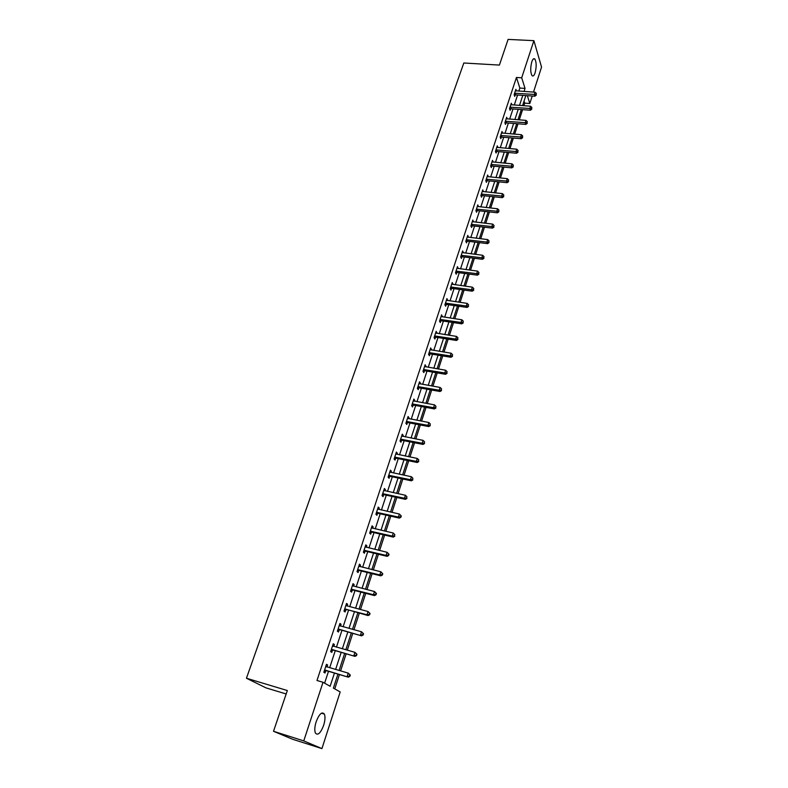 <?xml version="1.0" encoding="UTF-8"?>
<svg xmlns="http://www.w3.org/2000/svg" width="788" height="788" viewBox="0 0 788 788"><rect width="100%" height="100%" fill="white"/><g stroke="black" fill="none" stroke-linecap="round" stroke-linejoin="round"><path stroke-width="1.18" d="M316.146 721.769C319.258 713.898 321.996 711.347 324.37 714.095C325.375 716.676 325.139 720.419 323.651 725.334C320.568 733.234 317.82 735.805 315.397 733.047C314.402 730.446 314.648 726.694 316.146 721.769M531.801 61.809C532.777 59.031 533.791 58.095 534.835 59.021C536.51 62.163 536.598 66.773 535.101 72.841C534.116 75.648 533.102 76.584 532.048 75.648C530.373 72.506 530.285 67.896 531.801 61.809M286.172 693.972L265.97 687.865L246.447 678.241L463.817 63.001L499.405 65.079L508.102 39.4L533.9 40.661L541.553 67.078L533.496 92.097M532.235 96.018L529.822 103.494L527.349 95.683M523.862 105.74L524.71 103.139L529.822 103.494M334.762 688.889L339.401 674.597M340.593 670.923L346.119 653.882M347.311 650.189L352.748 633.434M353.95 629.73L359.289 613.261M360.49 609.538L365.75 593.344M366.962 589.601L372.123 573.674M373.335 569.931L378.417 554.26M379.639 550.507L384.633 535.091M385.854 531.319L390.779 516.16M392 512.377L396.837 497.464M398.068 493.682L402.826 479.005M404.057 475.203L408.736 460.773M409.967 456.961L414.577 442.757M415.818 438.946L420.349 424.968M421.59 421.147L426.042 407.396M427.293 403.554L431.676 390.03M432.927 386.189L437.241 372.872M438.492 369.02L442.738 355.91M443.989 352.059L448.175 339.165M449.426 335.304L453.543 322.607M454.794 318.736L458.852 306.236M460.103 302.365L464.093 290.063M465.353 286.182L469.274 274.076M470.534 270.195L474.406 258.267M475.666 254.386L479.468 242.645M480.729 238.754L484.482 227.2M485.743 223.309L489.437 211.923M490.697 208.032L494.332 196.823M495.593 192.922L499.168 181.89M500.439 177.989L503.965 167.125M505.226 163.214L508.693 152.517M509.964 148.607L513.382 138.067M514.653 134.167L518.011 123.785M519.282 119.874L522.602 109.65M337.914 674.164L333.383 688.111L340.189 691.953L321.928 748.6L303.754 740.897L323.021 682.27L330.133 686.279L334.417 673.159M303.754 740.897L273.515 731.284L292.594 739.252L321.928 748.6M524.71 103.139L524.05 101.071M518.849 91.122L519.853 88.059L516.445 77.47L316.983 680.497L323.021 682.27M324.617 683.166L328.468 671.435M329.67 667.781L335.225 650.829M336.437 647.155L341.903 630.489M343.115 626.795L348.493 610.404M349.705 606.701L354.994 590.586M356.215 586.873L361.416 571.014M362.638 567.291L367.75 551.689M368.981 547.955L374.014 532.619M375.246 528.866L380.19 513.776M381.422 510.013L386.297 495.169M387.529 491.397L392.326 476.789M393.567 473.007L398.275 458.636M399.526 454.843L404.165 440.709M405.406 436.907L409.977 422.998M411.218 419.186L415.709 405.495M416.97 401.683L421.383 388.208M422.644 384.386L426.988 371.128M428.248 367.287L432.533 354.245M433.784 350.404L438 337.559M439.261 333.718L443.408 321.071M444.678 317.219L448.756 304.769M450.027 300.918L454.046 288.664M455.306 284.803L459.266 272.746M460.537 268.875L464.428 256.996M465.698 253.135L469.54 241.443M470.81 237.562L474.583 226.048M475.853 222.177L479.577 210.839M480.847 206.958L484.512 195.798M485.782 191.908L489.387 180.915M490.668 177.034L494.214 166.209M495.494 162.318L498.991 151.651M500.272 147.76L503.709 137.26M504.99 133.369L508.388 123.026M509.659 119.136L513.008 108.941M514.278 105.05L517.578 95.013M516.426 90.955L515.894 89.34L514.14 94.658L514.712 96.412L515.185 94.974M511.865 104.873L511.314 103.228L509.54 108.616L510.131 110.34L510.604 108.892M507.265 118.949L506.684 117.284L504.891 122.721L505.492 124.425L505.975 122.958M501.966 133.123L502.616 133.172L502.005 131.478L500.193 136.984L500.813 138.668L501.296 137.181M497.888 147.553L497.277 145.839L495.445 151.404L496.076 153.069L496.568 151.562M493.101 162.092L492.5 160.348L490.638 165.972L491.288 167.617L491.781 166.101M488.264 176.798L487.664 175.025L485.782 180.718L486.442 182.333L486.945 180.807M483.379 191.661L482.768 189.869L480.877 195.621L481.547 197.217L482.059 195.67M478.434 206.692L477.824 204.87L475.913 210.691L476.592 212.267L477.114 210.701M473.43 221.901L472.83 220.049L470.889 225.929L471.588 227.486L472.111 225.9M468.368 237.277L467.767 235.395L465.806 241.345L466.526 242.881L467.057 241.276M463.255 252.82L462.654 250.919L460.675 256.937L461.404 258.444L461.935 256.819M458.074 268.55L457.483 266.63L455.474 272.717L456.222 274.194L456.764 272.549M452.844 284.468L452.253 282.508L450.224 288.664L450.982 290.122L451.534 288.457M447.545 300.563L446.954 298.573L444.905 304.808L445.683 306.227L446.235 304.552M442.186 316.845L441.605 314.836L439.527 321.14L440.315 322.528L440.876 320.834M436.769 333.324L436.178 331.285L434.08 337.658L434.897 339.027L435.459 337.303M431.282 350L430.701 347.922L428.574 354.373L429.401 355.713L429.972 353.97M425.737 366.863L425.156 364.765L422.998 371.296L423.846 372.596L424.427 370.843M420.112 383.943L420.398 383.096L419.541 381.806L417.364 388.415L418.221 389.686L418.812 387.903M414.429 401.22L414.734 400.304L413.858 399.053L411.651 405.741L412.538 406.982L413.129 405.18M408.676 418.704L409.002 417.729L408.105 416.507L405.879 423.274L406.775 424.486L407.376 422.663M402.855 436.404L403.2 435.36L402.284 434.178L400.028 441.024L400.944 442.206L401.555 440.354M396.955 454.331L397.319 453.218L396.394 452.056L394.108 459L395.044 460.143L395.665 458.271M390.986 472.465L391.38 471.283L390.424 470.16L388.11 477.183L389.075 478.296L389.696 476.405M384.948 490.835L385.362 489.584L384.386 488.491L382.042 495.603L383.027 496.676L383.657 494.756M378.831 509.432L379.264 508.102L378.27 507.058L375.906 514.249L376.9 515.283L377.541 513.343M372.635 528.255L373.098 526.857L372.084 525.842L369.68 533.141L370.705 534.136L371.345 532.166M366.361 547.325L366.844 545.848L365.809 544.872L363.376 552.26L364.42 553.215L365.08 551.226M360.008 566.641L360.52 565.085L359.466 564.149L357.003 571.625L358.067 572.541L358.727 570.522M353.576 586.193L354.108 584.558L353.034 583.672L350.542 591.246L351.625 592.113L352.295 590.074M347.055 606.011L347.616 604.288L346.523 603.441L343.992 611.114L345.105 611.941L345.784 609.873M340.455 626.076L341.046 624.273L339.923 623.466L337.363 631.237L338.495 632.025L339.185 629.927M333.767 646.406L334.388 644.515L333.235 643.757L330.645 651.637L331.797 652.375L332.497 650.248M326.99 667.003L327.641 665.023L326.468 664.314L323.838 672.292L325.02 672.982L325.73 670.834M273.515 731.284L287.334 690.534L246.447 678.241M516.445 77.47L521.695 77.795L533.9 40.661M524.05 91.467L525.044 88.404L521.695 77.795M335.609 669.485L341.155 652.484M342.347 648.81L347.804 632.094M349.005 628.391L354.364 611.961M355.575 608.247L360.845 592.083M362.056 588.36L367.238 572.462M368.459 568.719L373.551 553.087M374.773 549.344L379.786 533.959M381.018 530.196L385.953 515.076M387.174 511.304L392.03 496.42M393.261 492.638L398.038 478.001M399.27 474.209L403.968 459.798M405.209 455.996L409.829 441.822M411.07 438.02L415.621 424.072M416.862 420.25L421.334 406.529M422.585 402.698L426.988 389.193M428.239 385.362L432.573 372.074M433.824 368.232L438.089 355.152M439.34 351.3L443.536 338.426M444.796 334.575L448.924 321.908M450.184 318.047L454.252 305.567M455.503 301.706L459.512 289.423M460.773 285.561L464.713 273.466M465.974 269.594L469.855 257.696M471.125 253.815L474.937 242.093M476.208 238.212L479.971 226.678M481.232 222.787L484.935 211.43M486.206 207.539L489.85 196.35M491.121 192.459L494.716 181.447M495.987 177.556L499.523 166.701M500.794 162.811L504.271 152.123M505.541 148.223L508.979 137.703M510.25 133.802L513.628 123.44M514.899 119.54L518.228 109.325M519.499 105.425L522.779 95.368M525.832 95.575L522.562 105.641M521.292 109.552L517.972 119.776M516.701 123.677L513.333 134.058M512.072 137.959L508.644 148.499M507.374 152.399L503.906 163.096M502.636 166.997L499.109 177.861M497.839 181.752L494.263 192.784M492.993 196.685L489.358 207.884M488.087 211.775L484.393 223.152M483.133 227.042L479.38 238.597M478.119 242.477L474.307 254.219M473.046 258.1L469.175 270.018M467.914 273.889L463.984 285.995M462.723 289.876L458.734 302.168M457.473 306.039L453.415 318.529M452.164 322.391L448.037 335.087M446.786 338.939L442.6 351.832M441.349 355.684L437.094 368.784M435.843 372.635L431.529 385.943M430.278 389.784L425.884 403.298M424.643 407.14L420.181 420.881M418.93 424.702L414.399 438.67M413.158 442.482L408.548 456.676M407.317 460.488L402.629 474.908M401.397 478.71L396.63 493.367M395.399 497.159L390.562 512.062M389.331 515.835L384.416 530.984M383.195 534.756L378.191 550.152M376.969 553.915L371.877 569.566M370.665 573.309L365.494 589.237M364.283 592.96L359.023 609.154M357.821 612.867L352.472 629.336M351.271 633.04L345.834 649.775M344.632 653.469L339.106 670.49M519.853 88.059L525.044 88.404M496.982 147.425L497.898 147.514M492.076 161.904L493.13 162.003M487.161 176.542L488.314 176.66M482.276 191.356L483.438 191.474M477.351 206.338L478.503 206.456M472.357 221.477L473.519 221.615M467.314 236.794L468.476 236.942M462.211 252.288L463.383 252.436M457.04 267.959L458.222 268.117M451.82 283.808L453.001 283.966M446.54 299.844L447.732 300.011M441.201 316.057L442.393 316.244M435.794 332.477L436.985 332.654M430.317 349.074L431.519 349.271M424.781 365.878L425.993 366.085M419.186 382.879L420.398 383.096M413.513 400.087L414.734 400.304M407.78 417.502L409.002 417.729M401.969 435.124L403.2 435.36M396.088 452.962L397.319 453.218M390.139 471.027L391.38 471.283M384.12 489.309L385.362 489.584M378.023 507.827L379.264 508.102M371.847 526.571L373.098 526.857M365.593 545.552L366.844 545.848M359.259 564.769L360.52 565.085M352.847 584.233L354.108 584.558M346.346 603.953L347.616 604.288M339.766 623.929L341.046 624.273M333.107 644.16L334.388 644.515M326.35 664.658L327.641 665.023M515.194 93.142L515.766 94.895L534.894 96.195L534.353 94.442L514.613 93.22M536.106 94.393L536.392 93.496L536.106 94.393L534.353 94.442L535.072 92.206L515.421 90.768M515.766 94.895L514.308 95.19M534.894 96.195L536.323 95.092M536.392 93.496L535.072 92.206M510.604 107.079L511.195 108.813L530.393 110.222L529.841 108.478L510.023 107.158M531.605 108.429L531.89 107.523L531.605 108.429L529.841 108.478L530.56 106.222L510.831 104.686M511.195 108.813L509.708 109.108M530.393 110.222L531.821 109.118M531.89 107.523L530.56 106.222M505.965 121.175L506.566 122.889L525.842 124.396L525.271 122.672L505.374 121.253M527.054 122.613L527.339 121.697L527.054 122.613L525.271 122.672L526.01 120.387L506.201 118.742M506.566 122.889L505.059 123.184M525.842 124.396L527.28 123.302M527.339 121.697L526.01 120.387M501.276 135.418L501.887 137.112L521.232 138.727L520.661 137.023L500.685 135.497M522.444 136.964L522.74 136.038L522.444 136.964L520.661 137.023L521.4 134.718L501.523 132.965M501.887 137.112L500.35 137.407M521.232 138.727L522.68 137.644M522.74 136.038L521.4 134.718M496.529 149.819L497.159 151.493L516.583 153.217L515.992 151.542L495.938 149.897M517.795 151.463L518.09 150.528L517.795 151.463L515.992 151.542L516.741 149.198L496.785 147.336M497.159 151.493L495.593 151.798M516.583 153.217L518.031 152.133M518.09 150.528L516.741 149.198M491.742 164.387L492.382 166.032L511.875 167.864L511.274 166.209L491.141 164.456M513.087 166.13L513.392 165.184L513.087 166.13L511.274 166.209L512.033 163.845L491.998 161.865M492.382 166.032L490.786 166.337M511.875 167.864L513.323 166.79M513.392 165.184L512.033 163.845M486.885 179.112L487.545 180.738L507.117 182.678L506.497 181.043L486.294 179.181M508.329 180.954L508.634 179.999L508.329 180.954L506.497 181.043L507.265 178.659L487.151 176.561M487.545 180.738L485.92 181.043M507.117 182.678L508.575 181.614M508.634 179.999L507.265 178.659M481.99 193.996L482.66 195.601L502.301 197.66L501.67 196.045L481.389 194.065M503.512 195.956L503.818 194.991L503.512 195.956L501.67 196.045L502.449 193.631L482.256 191.415M482.66 195.601L480.995 195.907M502.301 197.66L503.759 196.596M503.818 194.991L502.449 193.631M477.036 209.056L477.715 210.632L497.435 212.809L496.795 211.223L476.425 209.115M498.646 211.125L498.962 210.14L498.646 211.125L496.795 211.223L497.583 208.781L477.311 206.436M477.715 210.632L476.021 210.948M497.435 212.809L498.902 211.755M498.962 210.14L497.583 208.781M472.022 224.275L472.711 225.831L492.52 228.126L491.86 226.57L471.411 224.344M493.721 226.461L494.037 225.466L493.721 226.461L491.86 226.57L492.648 224.097L472.308 221.635M472.711 225.831L470.988 226.146M492.52 228.126L493.987 227.082M494.037 225.466L492.648 224.097M466.949 239.68L467.658 241.207L487.536 243.63L486.866 242.093L466.338 239.739M488.737 241.975L489.062 240.97L488.737 241.975L486.866 242.093L487.673 239.591L467.245 237.001M467.658 241.207L465.895 241.532M487.536 243.63L489.013 242.586M489.062 240.97L487.673 239.591M461.817 255.253L462.546 256.76L482.502 259.301L481.813 257.794L461.207 255.312M483.704 257.666L484.029 256.652L483.704 257.666L481.813 257.794L482.63 255.263L462.123 252.544M462.546 256.76L460.744 257.085M482.502 259.301L483.98 258.277M484.029 256.652L482.63 255.263M456.636 271.013L457.375 272.49L477.41 275.16L476.71 273.672L456.016 271.072M478.611 273.544L478.937 272.52L478.611 273.544L476.71 273.672L477.528 271.111L456.941 268.265M457.375 272.49L455.533 272.815M477.41 275.16L478.887 274.135M478.937 272.52L477.528 271.111M451.386 286.95L452.145 288.398L472.258 291.196L471.539 289.738L450.766 286.999M473.45 289.6L473.785 288.566L473.45 289.6L471.539 289.738L472.367 287.157L451.701 284.163M452.145 288.398L450.253 288.723M472.258 291.196L473.746 290.191M473.785 288.566L472.367 287.157M446.077 303.075L446.855 304.493L467.048 307.428L466.309 306L445.456 303.124M468.239 305.852L468.574 304.808L468.239 305.852L466.309 306L467.156 303.38L446.402 300.258M446.855 304.493L444.915 304.828M467.048 307.428L468.535 306.424M468.574 304.808L467.156 303.38M440.709 319.386L441.497 320.785L461.768 323.848L461.019 322.45L440.088 319.435M462.96 322.292L463.305 321.228L462.96 322.292L461.019 322.45L461.876 319.8L441.044 316.53M441.497 320.785L439.537 321.11M461.768 323.848L463.265 322.853M463.305 321.228L461.876 319.8M435.271 335.885L436.079 337.254L456.439 340.465L455.671 339.086L434.651 335.934M457.621 338.929L457.966 337.855L457.621 338.929L455.671 339.086L456.528 336.407L435.616 332.999M436.079 337.254L434.109 337.579M456.439 340.465L457.926 339.48M457.966 337.855L456.528 336.407M429.775 352.581L430.603 353.93L451.031 357.269L450.253 355.93L429.145 352.63M452.223 355.762L452.568 354.679L452.223 355.762L450.253 355.93L451.12 353.221L430.13 349.655M430.603 353.93L428.613 354.245M451.031 357.269L452.529 356.294M452.568 354.679L451.12 353.221M424.21 369.483L425.057 370.793L445.575 374.29L444.767 372.97L423.58 369.523M446.757 372.793L447.101 371.7L446.757 372.793L444.767 372.97L445.653 370.232L424.574 366.519M425.057 370.793L423.058 371.109M445.575 374.29L447.072 373.325M447.101 371.7L445.653 370.232M419.443 387.863L418.566 386.583L419.443 387.863L440.039 391.508L439.221 390.227L417.945 386.622M441.221 390.04L441.575 388.927L441.221 390.04L439.221 390.227L440.118 387.45L418.95 383.579M419.433 387.863L417.443 388.169M440.039 391.508L441.546 390.553M441.575 388.927L440.118 387.45M412.882 403.889L413.759 405.14L434.444 408.933L433.607 407.682L412.252 403.929M435.616 407.485L435.981 406.362L435.616 407.485L433.607 407.682L434.513 404.874L413.267 400.856M413.759 405.14L411.75 405.436M434.444 408.933L435.951 407.987M435.981 406.362L434.513 404.874M407.12 421.413L408.017 422.624L428.78 426.574L427.923 425.353L406.48 421.442M429.952 425.156L430.317 424.013L429.952 425.156L427.923 425.353L428.839 422.506L407.504 418.329M408.017 422.624L405.987 422.92M428.78 426.574L430.287 425.638M430.317 424.013L428.839 422.506M401.279 439.143L402.195 440.325L423.038 444.432L422.161 443.25L400.639 439.172M424.21 443.033L424.584 441.881L424.21 443.033L422.161 443.25L423.097 440.364L401.673 436.02M402.195 440.325L400.166 440.61M423.038 444.432L424.555 443.506M424.584 441.881L423.097 440.364M395.369 457.089L396.305 458.242L417.236 462.507L416.34 461.364L394.729 457.119M418.398 461.138L418.773 459.965L418.398 461.138L416.34 461.364L417.276 458.439L395.773 453.927M396.305 458.242L394.266 458.517M417.236 462.507L418.753 461.591M418.773 459.965L417.276 458.439M389.39 475.262L390.346 476.376L411.356 480.808L410.44 479.695L388.74 475.292M412.518 479.468L412.892 478.286L412.518 479.468L410.44 479.695L411.395 476.74L389.804 472.051M390.346 476.376L388.287 476.651M411.356 480.808L412.882 479.912M412.892 478.286L411.395 476.74M383.332 493.662L384.308 494.736L405.406 499.336L404.471 498.262L382.682 493.682M406.559 498.026L406.943 496.824L406.559 498.026L404.471 498.262L405.436 495.278L383.756 490.412M384.308 494.736L382.249 495.002M405.406 499.336L406.933 498.449M406.943 496.824L405.436 495.278M377.196 512.289L378.191 513.323L399.378 518.1L398.423 517.066L376.546 512.308M400.531 516.81L400.905 517.224L401.299 516.022L400.915 515.598L400.531 516.81L398.423 517.066L399.398 514.042L377.639 508.989M378.191 513.323L376.122 513.589M399.378 518.1L400.905 517.224M400.915 515.598L399.398 514.042M370.99 531.151L372.005 532.146L393.271 537.101L392.296 536.106L370.33 531.171M394.424 535.84L394.818 534.619L394.424 535.84L392.296 536.106L393.281 533.043L371.434 527.812M372.005 532.146L369.927 532.402M393.271 537.101L394.808 536.244M394.818 534.619L393.281 533.043M364.696 550.251L365.74 551.206L387.095 556.348L386.1 555.392L364.036 550.26M365.74 551.206L364.233 550.231L365.277 551.196L363.642 551.452M388.238 555.116L386.1 555.392L387.095 552.29L389.026 554.26L388.632 553.875L388.238 555.116L388.632 555.501L389.026 554.26M365.159 546.862L387.095 552.29L388.632 553.875M387.095 556.348L388.632 555.501M358.333 569.596L359.387 570.512L380.831 575.841L379.816 574.925L357.663 569.606M381.973 574.639L379.816 574.925L380.831 571.773L382.781 573.743L382.377 573.378L381.973 574.639L382.377 575.004L382.781 573.743M358.796 566.158L380.831 571.773L382.377 573.378M359.387 570.512L357.289 570.748M380.831 575.841L382.377 575.004M351.881 589.188L352.965 590.064L374.487 595.58L373.453 594.713L351.212 589.197M375.62 594.408L373.453 594.713L374.477 591.522L376.447 593.482L376.034 593.137L375.62 594.408L376.034 594.763L376.447 593.482M352.364 585.711L374.477 591.522L376.034 593.137M352.965 590.064L350.847 590.301M374.487 595.58L376.034 594.763M345.341 609.035L368.065 615.576L367.001 614.748L344.671 609.035M369.198 614.443L367.001 614.748L368.045 611.518L370.035 613.478L369.611 613.153L369.198 614.443L369.621 614.778L370.035 613.478M345.843 605.509L368.045 611.518L369.611 613.153M346.454 609.863L344.326 610.089M368.065 615.576L369.621 614.778M338.722 629.139L361.554 635.837L338.052 629.139M362.677 634.734L360.471 635.059L361.525 631.789L363.534 633.739L363.101 633.424L362.677 634.734L363.11 635.049L363.534 633.739M339.234 625.564L361.525 631.789L363.101 633.424M339.855 629.927L337.717 630.144M339.264 625.455L339.805 625.899M361.554 635.837L363.11 635.049M332.024 649.509L354.964 656.365L331.344 649.499M356.077 655.301L353.861 655.626L354.925 652.316L356.944 654.267L356.511 653.971L356.077 655.301L356.521 655.586L356.944 654.267M332.536 645.874L354.925 652.316L356.511 653.971M333.176 650.248L331.029 650.455M332.595 645.707L333.255 646.268M354.964 656.365L356.521 655.586M325.227 670.145L348.286 677.168L324.548 670.135M349.399 676.134L347.153 676.478L348.237 673.119L350.276 675.06L349.823 674.784L349.399 676.134L349.842 676.409L350.276 675.06M325.759 666.461L348.237 673.119L349.823 674.784M326.399 670.844L324.252 671.041M325.838 666.224L326.626 666.904M348.286 677.168L349.842 676.409M514.781 93.181L515.362 94.934M510.191 107.119L510.782 108.852M505.551 121.214L506.152 122.918M500.853 135.457L501.473 137.142M496.115 149.858L496.745 151.523M491.318 164.416L491.958 166.061M486.472 179.142L487.122 180.767M481.566 194.025L482.236 195.631M476.602 209.076L477.292 210.662M471.588 224.304L472.288 225.861M466.516 239.7L467.235 241.236M461.394 255.273L462.113 256.78M456.203 271.033L456.941 272.51M450.953 286.96L451.711 288.418M445.644 303.084L446.422 304.513M440.265 319.396L441.063 320.795M434.828 335.895L435.646 337.264M429.332 352.591L430.159 353.94M423.767 369.493L424.614 370.803M418.132 386.593L418.999 387.873M412.439 403.899L413.316 405.14M406.667 421.413L407.563 422.624M400.826 439.143L401.742 440.325M394.916 457.089L395.852 458.232M388.927 475.253L389.883 476.366M382.869 493.652L383.845 494.726M376.733 512.279L377.738 513.313M370.527 531.132L371.542 532.136M357.86 569.576L358.924 570.492M351.409 589.168L352.492 590.045M344.868 609.006L345.981 609.843M338.249 629.11L339.382 629.898M331.541 649.479L332.703 650.218M324.745 670.105L325.927 670.805M324.37 714.095L321.435 713.199M534.835 59.021L533.377 58.933M412.823 403.88L413.7 405.13M407.002 421.393L407.908 422.614M401.122 439.123L402.038 440.305M395.162 457.07L396.098 458.212M389.124 475.233L390.08 476.346M383.017 493.633L384.002 494.706M376.841 512.259L377.836 513.303M370.587 531.122L371.601 532.127"/></g></svg>
